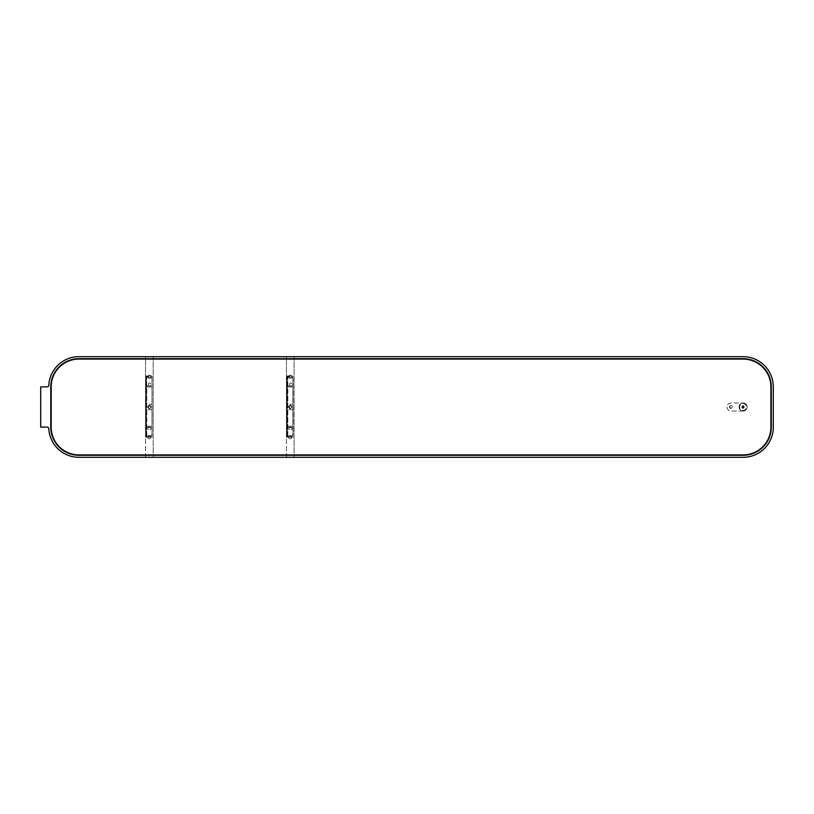 <?xml version="1.0" encoding="UTF-8"?>
<svg xmlns="http://www.w3.org/2000/svg" width="814" height="814" viewBox="0 0 814 814"><rect width="100%" height="100%" fill="white"/><g stroke="black" fill="none" stroke-linecap="round" stroke-linejoin="round"><path stroke-width="0.61" stroke-dasharray="4.07 3.05" d="M743.111 356.685L78.938 356.685A30.189 30.189 0 0 0 48.789 385.348A1.608 1.608 0 0 1 47.181 386.874L40.7 386.874L40.7 427.126L47.181 427.126A1.608 1.608 0 0 1 48.789 428.652A30.189 30.189 0 0 0 78.938 457.315L743.111 457.315A30.189 30.189 0 0 0 773.3 427.126L773.3 386.874A30.189 30.189 0 0 0 743.111 356.685M743.111 408.048A1.048 1.048 0 0 1 742.063 407A1.048 1.048 0 0 1 743.111 405.952A1.048 1.048 0 0 1 744.159 407A1.048 1.048 0 0 1 743.111 408.048A1.048 1.048 0 0 1 742.063 407A1.048 1.048 0 0 1 743.111 405.952A1.048 1.048 0 0 1 744.159 407A1.048 1.048 0 0 1 743.111 408.048M290.262 438.797A1.608 1.608 0 0 1 288.655 437.189A1.608 1.608 0 0 1 290.262 435.582A1.608 1.608 0 0 1 291.88 437.189A1.608 1.608 0 0 1 290.262 438.797A1.608 1.608 0 0 1 288.655 437.189A1.608 1.608 0 0 1 290.262 435.582A1.608 1.608 0 0 1 291.88 437.189A1.608 1.608 0 0 1 290.262 438.797A1.608 1.608 0 0 0 291.88 437.189A1.608 1.608 0 0 0 290.262 435.582A1.608 1.608 0 0 0 288.655 437.189A1.608 1.608 0 0 0 290.262 438.797A1.608 1.608 0 0 0 291.88 437.189A1.608 1.608 0 0 0 290.262 435.582A1.608 1.608 0 0 0 288.655 437.189A1.608 1.608 0 0 0 290.262 438.797M290.262 408.048A1.048 1.048 0 0 1 289.224 407A1.048 1.048 0 0 1 290.262 405.952A1.048 1.048 0 0 1 291.31 407A1.048 1.048 0 0 1 290.262 408.048A1.048 1.048 0 0 1 289.224 407A1.048 1.048 0 0 1 290.262 405.952A1.048 1.048 0 0 1 291.31 407A1.048 1.048 0 0 1 290.262 408.048M149.379 438.797A1.608 1.608 0 0 1 147.772 437.189A1.608 1.608 0 0 1 149.379 435.582A1.608 1.608 0 0 1 150.997 437.189A1.608 1.608 0 0 1 149.379 438.797A1.608 1.608 0 0 1 147.772 437.189A1.608 1.608 0 0 1 149.379 435.582A1.608 1.608 0 0 1 150.997 437.189A1.608 1.608 0 0 1 149.379 438.797A1.608 1.608 0 0 0 150.997 437.189A1.608 1.608 0 0 0 149.379 435.582A1.608 1.608 0 0 0 147.772 437.189A1.608 1.608 0 0 0 149.379 438.797A1.608 1.608 0 0 0 150.997 437.189A1.608 1.608 0 0 0 149.379 435.582A1.608 1.608 0 0 0 147.772 437.189A1.608 1.608 0 0 0 149.379 438.797M290.262 375.203A1.608 1.608 0 0 1 291.88 376.811A1.608 1.608 0 0 1 290.262 378.418A1.608 1.608 0 0 1 288.655 376.811A1.608 1.608 0 0 1 290.262 375.203A1.608 1.608 0 0 1 291.88 376.811A1.608 1.608 0 0 1 290.262 378.418A1.608 1.608 0 0 1 288.655 376.811A1.608 1.608 0 0 1 290.262 375.203A1.608 1.608 0 0 0 288.655 376.811A1.608 1.608 0 0 0 290.262 378.418A1.608 1.608 0 0 0 291.88 376.811A1.608 1.608 0 0 0 290.262 375.203A1.608 1.608 0 0 0 288.655 376.811A1.608 1.608 0 0 0 290.262 378.418A1.608 1.608 0 0 0 291.88 376.811A1.608 1.608 0 0 0 290.262 375.203M149.379 375.203A1.608 1.608 0 0 1 150.997 376.811A1.608 1.608 0 0 1 149.379 378.418A1.608 1.608 0 0 1 147.772 376.811A1.608 1.608 0 0 1 149.379 375.203A1.608 1.608 0 0 1 150.997 376.811A1.608 1.608 0 0 1 149.379 378.418A1.608 1.608 0 0 1 147.772 376.811A1.608 1.608 0 0 1 149.379 375.203A1.608 1.608 0 0 0 147.772 376.811A1.608 1.608 0 0 0 149.379 378.418A1.608 1.608 0 0 0 150.997 376.811A1.608 1.608 0 0 0 149.379 375.203A1.608 1.608 0 0 0 147.772 376.811A1.608 1.608 0 0 0 149.379 378.418A1.608 1.608 0 0 0 150.997 376.811A1.608 1.608 0 0 0 149.379 375.203M149.379 408.048A1.048 1.048 0 0 1 148.331 407A1.048 1.048 0 0 1 149.379 405.952A1.048 1.048 0 0 1 150.427 407A1.048 1.048 0 0 1 149.379 408.048A1.048 1.048 0 0 1 148.331 407A1.048 1.048 0 0 1 149.379 405.952A1.048 1.048 0 0 1 150.427 407A1.048 1.048 0 0 1 149.379 408.048M50.763 386.874L50.763 427.126A28.175 28.175 0 0 0 78.938 455.301L743.111 455.301A28.175 28.175 0 0 0 771.285 427.126L771.285 386.874A28.175 28.175 0 0 0 743.111 358.699L78.938 358.699A28.175 28.175 0 0 0 50.763 386.874M78.938 454.904L743.111 454.904A27.778 27.778 0 0 0 770.889 427.126L770.889 386.874A27.778 27.778 0 0 0 743.111 359.096L78.938 359.096A27.778 27.778 0 0 0 51.17 386.874L51.17 427.126A27.778 27.778 0 0 0 78.938 454.904M145.553 457.315L145.553 437.189L151.994 437.189L151.994 376.007L145.553 376.007L145.553 356.685L153.205 356.685L153.205 457.315L153.205 356.685L145.553 356.685L145.553 457.315L153.205 457.315L145.553 457.315M149.379 405.392A1.608 1.608 0 0 0 147.772 407A1.608 1.608 0 0 0 149.379 408.608A1.608 1.608 0 0 0 150.997 407A1.608 1.608 0 0 0 149.379 405.392C147.303 406.461 147.303 407.539 149.379 408.608C151.455 407.539 151.455 406.461 149.379 405.392A1.608 1.608 0 0 0 147.772 407A1.608 1.608 0 0 0 149.379 408.608A1.608 1.608 0 0 0 150.997 407A1.608 1.608 0 0 0 149.379 405.392C151.455 406.461 151.455 407.539 149.379 408.608C147.303 407.539 147.303 406.461 149.379 405.392M145.553 404.283L145.553 409.717L145.553 404.283L151.994 404.283L151.994 409.717L151.994 404.283M146.367 435.978L146.367 376.007L145.553 376.007L145.553 437.189L151.994 437.189L151.994 376.007L146.367 376.007L146.367 437.189L146.367 435.978L151.994 435.978M286.447 457.315L286.447 437.189L292.887 437.189L292.887 376.007L286.447 376.007L286.447 356.685L294.088 356.685L294.088 457.315L294.088 356.685L286.447 356.685L286.447 457.315L294.088 457.315L286.447 457.315M290.262 405.392A1.608 1.608 0 0 0 288.655 407A1.608 1.608 0 0 0 290.262 408.608A1.608 1.608 0 0 0 291.88 407A1.608 1.608 0 0 0 290.262 405.392C288.187 406.461 288.187 407.539 290.262 408.608C292.338 407.539 292.338 406.461 290.262 405.392A1.608 1.608 0 0 0 288.655 407A1.608 1.608 0 0 0 290.262 408.608A1.608 1.608 0 0 0 291.88 407A1.608 1.608 0 0 0 290.262 405.392C292.338 406.461 292.338 407.539 290.262 408.608C288.187 407.539 288.187 406.461 290.262 405.392M286.447 404.283L286.447 409.717L286.447 404.283L292.887 404.283L292.887 409.717L292.887 404.283M287.25 435.978L287.25 376.007L286.447 376.007L286.447 437.189L292.887 437.189L292.887 376.007L287.25 376.007L287.25 437.189L287.25 435.978L292.887 435.978M287.25 426.719L287.25 427.533L287.25 426.719M287.25 386.467L287.25 387.281L287.25 386.467M286.64 376.506L287.851 376.506L286.64 376.506L286.64 436.691L287.851 436.691L287.851 376.506L291.076 376.506L293.081 378.52L293.081 434.676L291.076 436.691L286.64 436.691L286.64 376.506L287.25 376.506L287.25 436.691L286.64 436.691M293.081 434.676L291.076 436.691L287.851 436.691L287.851 376.506L291.076 376.506L293.081 378.52L293.081 434.676M287.25 376.506L287.25 436.691M291.076 427.625L289.865 427.625A1.007 1.007 0 0 0 288.858 428.632A1.007 1.007 0 0 0 289.865 429.639L291.076 429.639A1.007 1.007 0 0 0 292.073 428.632A1.007 1.007 0 0 0 291.076 427.625L289.865 427.625A1.007 1.007 0 0 0 288.858 428.632A1.007 1.007 0 0 0 289.865 429.639L291.076 429.639A1.007 1.007 0 0 0 292.073 428.632A1.007 1.007 0 0 0 291.076 427.625M289.662 383.954L289.662 385.164A1.007 1.007 0 0 0 290.669 386.172A1.007 1.007 0 0 0 291.677 385.164L291.677 383.954A1.007 1.007 0 0 0 290.669 382.946A1.007 1.007 0 0 0 289.662 383.954L289.662 385.164A1.007 1.007 0 0 0 290.669 386.172A1.007 1.007 0 0 0 291.677 385.164L291.677 383.954A1.007 1.007 0 0 0 290.669 382.946A1.007 1.007 0 0 0 289.662 383.954M286.64 426.719L286.64 428.133L286.64 426.719M286.64 386.467L286.64 387.881L286.64 386.467M145.553 376.506L146.764 376.506L145.553 376.506L145.553 436.691L146.764 436.691L146.764 376.506L149.99 376.506L151.994 378.52L151.994 434.676L149.99 436.691L145.553 436.691L145.553 376.506L146.164 376.506L146.164 436.691L145.553 436.691M151.994 434.676L149.99 436.691L146.764 436.691L146.764 376.506L149.99 376.506L151.994 378.52L151.994 434.676M146.164 376.506L146.164 436.691M149.99 427.625L148.779 427.625A1.007 1.007 0 0 0 147.772 428.632A1.007 1.007 0 0 0 148.779 429.639L149.99 429.639A1.007 1.007 0 0 0 150.997 428.632A1.007 1.007 0 0 0 149.99 427.625L148.779 427.625A1.007 1.007 0 0 0 147.772 428.632A1.007 1.007 0 0 0 148.779 429.639L149.99 429.639A1.007 1.007 0 0 0 150.997 428.632A1.007 1.007 0 0 0 149.99 427.625M148.575 383.954L148.575 385.164A1.007 1.007 0 0 0 149.583 386.172A1.007 1.007 0 0 0 150.59 385.164L150.59 383.954A1.007 1.007 0 0 0 149.583 382.946A1.007 1.007 0 0 0 148.575 383.954L148.575 385.164A1.007 1.007 0 0 0 149.583 386.172A1.007 1.007 0 0 0 150.59 385.164L150.59 383.954A1.007 1.007 0 0 0 149.583 382.946A1.007 1.007 0 0 0 148.575 383.954M145.553 426.719L145.553 428.133L145.553 426.719M145.553 386.467L145.553 387.881L145.553 386.467M146.164 426.719L146.164 427.533L146.164 426.719M146.164 386.467L146.164 387.281L146.164 386.467M746.448 409.249A4.029 4.029 0 0 0 745.359 403.663A4.029 4.029 0 0 0 739.773 404.751A4.029 4.029 0 0 0 740.862 410.337A4.029 4.029 0 0 0 746.448 409.249A4.029 4.029 0 0 0 745.359 403.663A4.029 4.029 0 0 0 739.773 404.751A4.029 4.029 0 0 0 740.862 410.337A4.029 4.029 0 0 0 746.448 409.249M745.95 408.913A3.419 3.419 0 0 1 741.198 409.839A3.419 3.419 0 0 1 740.272 405.087A3.419 3.419 0 0 1 745.024 404.161A3.419 3.419 0 0 1 745.95 408.913A3.419 3.419 0 0 1 741.198 409.839A3.419 3.419 0 0 1 740.272 405.087A3.419 3.419 0 0 1 745.024 404.161A3.419 3.419 0 0 1 745.95 408.913M727.014 407A4.029 4.029 0 0 0 731.033 411.029L743.111 411.029A4.029 4.029 0 0 0 747.14 407A4.029 4.029 0 0 0 743.111 402.971L731.033 402.971A4.029 4.029 0 0 0 727.014 407A4.029 4.029 0 0 0 731.033 411.029L743.111 411.029A4.029 4.029 0 0 0 747.14 407A4.029 4.029 0 0 0 743.111 402.971L731.033 402.971A4.029 4.029 0 0 0 727.014 407M742.307 407A0.804 0.804 0 0 1 743.111 406.196A0.804 0.804 0 0 1 743.915 407A0.804 0.804 0 0 1 743.111 407.804A0.804 0.804 0 0 1 742.307 407A0.804 0.804 0 0 1 743.111 406.196A0.804 0.804 0 0 1 743.915 407A0.804 0.804 0 0 1 743.111 407.804A0.804 0.804 0 0 1 742.307 407M732.142 407A1.109 1.109 0 0 1 731.033 408.109A1.109 1.109 0 0 1 729.924 407A1.109 1.109 0 0 1 731.033 405.891A1.109 1.109 0 0 1 732.142 407A1.109 1.109 0 0 1 731.033 408.109A1.109 1.109 0 0 1 729.924 407A1.109 1.109 0 0 1 731.033 405.891A1.109 1.109 0 0 1 732.142 407M729.527 407A1.506 1.506 0 0 1 731.033 405.494A1.506 1.506 0 0 1 732.549 407A1.506 1.506 0 0 1 731.033 408.506A1.506 1.506 0 0 1 729.527 407M743.497 406.41A0.702 0.702 0 0 0 742.521 406.613A0.702 0.702 0 0 0 742.724 407.59A0.702 0.702 0 0 0 743.701 407.387A0.702 0.702 0 0 0 743.497 406.41A0.733 0.733 0 0 1 743.721 407.407A0.733 0.733 0 0 1 742.704 407.611A0.733 0.733 0 0 1 742.5 406.593A0.733 0.733 0 0 1 743.508 406.389A0.733 0.733 0 0 1 743.721 407.407A0.733 0.733 0 0 1 742.704 407.611A0.733 0.733 0 0 1 742.5 406.593A0.733 0.733 0 0 1 743.508 406.389C744.942 408.801 740.404 406.705 743.508 406.389M742.663 407.672A0.804 0.804 0 0 0 743.782 407.448A0.804 0.804 0 0 0 743.558 406.328A0.804 0.804 0 0 0 742.439 406.552A0.804 0.804 0 0 0 742.663 407.672A0.804 0.804 0 0 0 743.782 407.448A0.804 0.804 0 0 0 743.558 406.328A0.804 0.804 0 0 0 742.439 406.552A0.804 0.804 0 0 0 742.663 407.672M742.592 407.783A0.936 0.936 0 0 1 742.327 406.481A0.936 0.936 0 0 1 743.63 406.217A0.936 0.936 0 0 1 743.894 407.519A0.936 0.936 0 0 1 742.592 407.783M742.5 407.926A1.109 1.109 0 0 1 742.185 406.389A1.109 1.109 0 0 1 743.721 406.074A1.109 1.109 0 0 1 744.037 407.611A1.109 1.109 0 0 1 742.5 407.926M742.388 408.089A1.313 1.313 0 0 1 742.022 406.278A1.313 1.313 0 0 1 743.833 405.911A1.313 1.313 0 0 1 744.2 407.722A1.313 1.313 0 0 1 742.388 408.089A1.313 1.313 0 0 1 742.022 406.278A1.313 1.313 0 0 1 743.833 405.911A1.313 1.313 0 0 1 744.2 407.722A1.313 1.313 0 0 1 742.388 408.089M145.553 378.418L146.367 378.418M145.553 434.778L146.367 434.778M146.367 377.218L151.994 377.218M286.447 378.418L287.25 378.418M286.447 434.778L287.25 434.778M287.25 377.218L292.887 377.218M287.25 434.676L286.64 434.676M287.25 378.52L286.64 378.52M146.164 434.676L145.553 434.676M146.164 378.52L145.553 378.52M151.994 409.717L145.553 409.717M151.19 426.221L146.367 426.221M151.19 427.228L146.367 427.228M151.19 385.968L146.367 385.968M151.19 386.976L146.367 386.976M292.887 409.717L286.447 409.717M292.073 426.221L287.25 426.221M292.073 427.228L287.25 427.228M292.073 385.968L287.25 385.968M292.073 386.976L287.25 386.976M287.25 425.915L286.64 425.315M287.25 427.533L286.64 428.133M287.25 385.663L286.64 385.063M287.25 387.281L286.64 387.881M146.164 425.915L145.553 425.315M146.164 427.533L145.553 428.133M146.164 385.663L145.553 385.063M146.164 387.281L145.553 387.881"/><path stroke-width="1.22" d="M743.111 356.685L78.938 356.685A30.189 30.189 0 0 0 48.789 385.348A1.608 1.608 0 0 1 47.181 386.874L40.7 386.874L40.7 427.126L47.181 427.126A1.608 1.608 0 0 1 48.789 428.652A30.189 30.189 0 0 0 78.938 457.315L743.111 457.315A30.189 30.189 0 0 0 773.3 427.126L773.3 386.874A30.189 30.189 0 0 0 743.111 356.685M50.763 386.874L50.763 427.126A28.175 28.175 0 0 0 78.938 455.301L743.111 455.301A28.175 28.175 0 0 0 771.285 427.126L771.285 386.874A28.175 28.175 0 0 0 743.111 358.699L78.938 358.699A28.175 28.175 0 0 0 50.763 386.874M78.938 454.904L743.111 454.904A27.778 27.778 0 0 0 770.889 427.126L770.889 386.874A27.778 27.778 0 0 0 743.111 359.096L78.938 359.096A27.778 27.778 0 0 0 51.17 386.874L51.17 427.126A27.778 27.778 0 0 0 78.938 454.904"/></g></svg>
